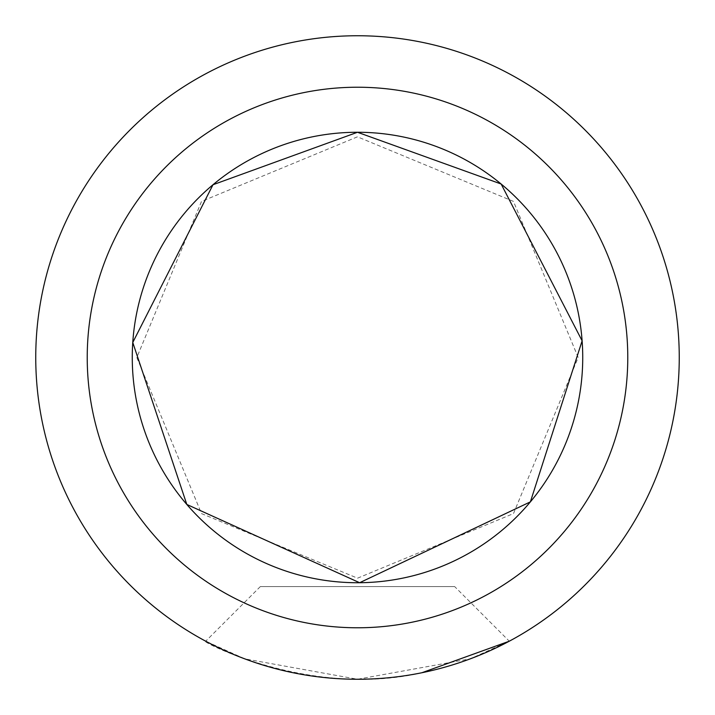 <?xml version="1.0" encoding="UTF-8"?>
<svg xmlns="http://www.w3.org/2000/svg" width="715" height="715" viewBox="0 0 715 715"><rect width="100%" height="100%" fill="white"/><g stroke="black" fill="none" stroke-linecap="round" stroke-linejoin="round"><path stroke-width="0.54" stroke-dasharray="3.58 2.68" d="M357.5 35.75A321.75 321.75 0 0 0 35.75 357.5A321.75 321.75 0 0 0 357.5 679.25A321.75 321.75 0 0 0 679.25 357.5A321.75 321.75 0 0 0 357.5 35.75M454.669 586.586L260.332 586.586L454.669 586.586L509.286 641.203L470.309 658.828L357.5 679.25L244.762 658.855L205.714 641.203C196.464 639.29 309.613 698.886 421.85 672.752M87.23 357.5A270.27 270.27 0 0 1 357.5 87.23A270.27 270.27 0 0 1 627.77 357.5A270.27 270.27 0 0 1 357.5 627.77A270.27 270.27 0 0 1 87.23 357.5M357.5 627.77A270.27 270.27 0 0 0 591.564 222.365A270.27 270.27 0 0 0 123.436 222.365A270.27 270.27 0 0 0 357.5 627.77M136.824 357.5L201.514 513.593L357.536 578.176L513.486 513.593L578.176 357.5L513.486 201.407L357.464 136.824L201.514 201.407L136.824 357.5M260.332 586.586L205.714 641.203"/><path stroke-width="1.07" d="M357.5 35.75A321.75 321.75 0 0 1 636.144 518.375A321.75 321.75 0 0 1 78.856 518.375A321.75 321.75 0 0 1 357.5 35.75M421.85 672.752L509.286 641.203M357.5 87.23A270.27 270.27 0 0 1 591.564 492.635A270.27 270.27 0 0 1 123.436 492.635A270.27 270.27 0 0 1 357.5 87.23M357.5 582.734A225.234 225.234 0 0 0 582.734 357.5A225.234 225.234 0 0 0 357.5 132.266A225.234 225.234 0 0 0 132.266 357.5A225.234 225.234 0 0 0 357.5 582.734M357.5 132.266L212.99 184.738L132.767 342.476L186.812 504.45L359.627 582.725L530.387 501.858L582.117 340.823L501.144 184.014L357.5 132.266"/></g></svg>
